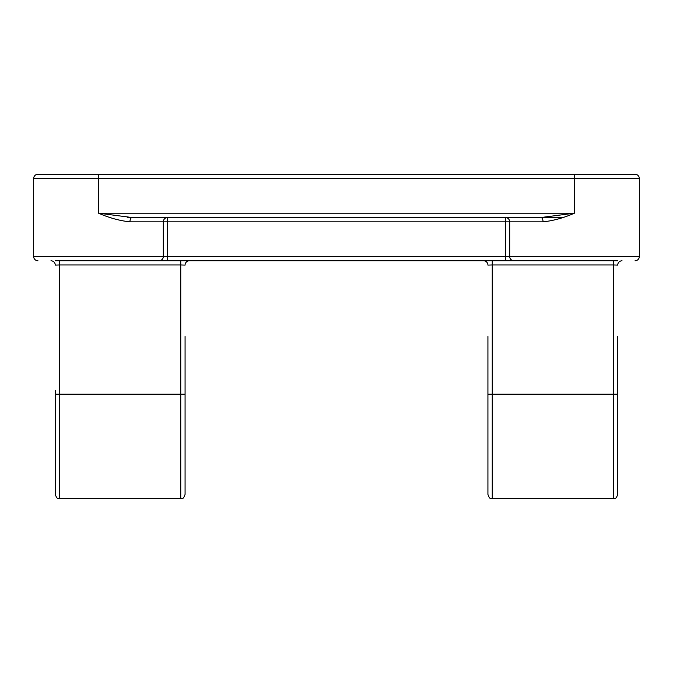 <?xml version="1.0" encoding="UTF-8"?>
<svg xmlns="http://www.w3.org/2000/svg" width="673" height="673" viewBox="0 0 673 673"><rect width="100%" height="100%" fill="white"/><g stroke="black" fill="none" stroke-linecap="round" stroke-linejoin="round"><path stroke-width="1.01" d="M127.752 217.522L132.059 217.522L127.752 217.387M50.955 260.788A4.324 4.324 0 0 1 55.279 265.112L59.611 264.96L59.611 498.743C58.349 497.911 57.356 500.342 55.279 494.411L55.279 390.584M562.628 217.522L132.059 217.522A4.324 2.095 -90 0 0 129.965 221.846C119.786 220.786 109.312 217.901 98.544 213.198L574.456 213.198C563.688 217.901 553.214 220.786 543.035 221.846L509.688 221.846L509.688 256.463L505.364 256.463L505.364 221.846L167.636 221.846L167.636 256.463L505.364 256.463L505.364 260.788L531.19 260.788M617.721 260.788L55.279 260.788M141.81 260.788L167.636 260.788L167.636 256.463L163.312 256.463L163.312 221.846L129.965 221.846M514.004 260.788A4.324 4.316 90 0 1 509.688 256.463L639.35 256.463L639.35 178.589A4.324 4.324 0 0 0 635.026 174.257L603.656 174.257M158.996 260.788A4.324 4.316 90 0 0 163.312 256.463L33.65 256.463A4.324 4.324 0 0 0 37.974 260.788A4.324 4.324 0 0 1 33.65 256.463L33.65 178.589A4.324 4.324 0 0 1 37.974 174.257L635.026 174.257A4.324 4.324 0 0 1 639.35 178.589L33.65 178.589A4.324 4.324 0 0 1 37.974 174.257L69.344 174.257M185.075 336.5L185.075 494.411C183.014 500.333 182.03 497.911 180.751 498.743L180.751 264.96L185.075 265.112A4.324 4.324 0 0 1 189.399 260.788M185.075 444.66L185.075 390.584M617.721 336.5L617.721 494.411C615.644 500.342 614.651 497.911 613.389 498.743L613.389 264.96L617.721 265.112A4.324 4.324 0 0 1 622.045 260.788M483.601 260.788A4.324 4.324 0 0 1 487.925 265.112L492.249 264.96L492.249 498.743C490.97 497.911 489.986 500.333 487.925 494.411L487.925 336.5M487.925 390.584L487.925 444.66M167.636 217.522L141.81 217.522L167.636 217.522A4.324 4.316 -90 0 0 163.312 221.846L167.636 221.846L167.636 217.522M505.364 217.522L505.364 221.846L509.688 221.846A4.324 4.316 90 0 0 505.364 217.522L531.19 217.522M98.544 174.257L98.544 213.198L132.059 217.522M574.456 174.257L574.456 213.198L540.941 217.522L545.248 217.387M543.035 221.846A4.324 2.095 90 0 0 540.941 217.522M639.35 256.463A4.324 4.324 0 0 1 635.026 260.788M487.925 394.201L617.721 394.201M613.389 260.788L613.389 264.96L492.249 264.96L492.249 260.788M55.279 394.201L185.075 394.201M180.751 260.788L180.751 264.96L59.611 264.96L59.611 260.788M492.249 498.743L613.389 498.743M59.611 498.743L180.751 498.743"/></g></svg>
